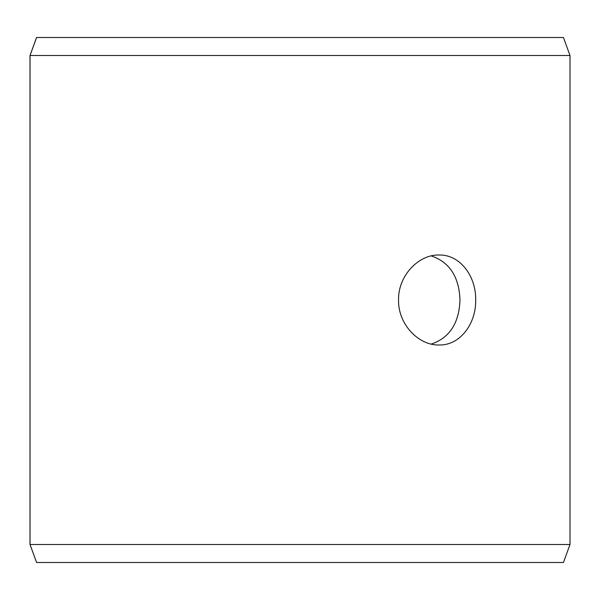 <?xml version="1.0" encoding="UTF-8"?>
<svg xmlns="http://www.w3.org/2000/svg" width="600" height="600" viewBox="0 0 600 600"><rect width="100%" height="100%" fill="white"/><g stroke="black" fill="none" stroke-linecap="round" stroke-linejoin="round"><path stroke-width="0.9" d="M30.037 544.5L36.593 562.5L30 544.5L30 55.5L36.555 37.5L563.445 37.5L570 55.5L30.037 55.5L30.037 544.5L570 544.5L570 55.5M36.593 37.5L30.037 55.5M36.593 562.5L563.445 562.5L570 544.5M431.25 344.085C449.513 337.928 459.097 323.235 459.99 300C459.105 276.788 449.528 262.095 431.25 255.915M475.688 300C476.138 324.105 459.75 345.585 439.058 345C418.455 345.57 398.002 324.112 398.543 300.015C397.98 275.933 418.455 254.407 439.058 255C459.757 254.445 476.115 275.827 475.688 300"/></g></svg>
